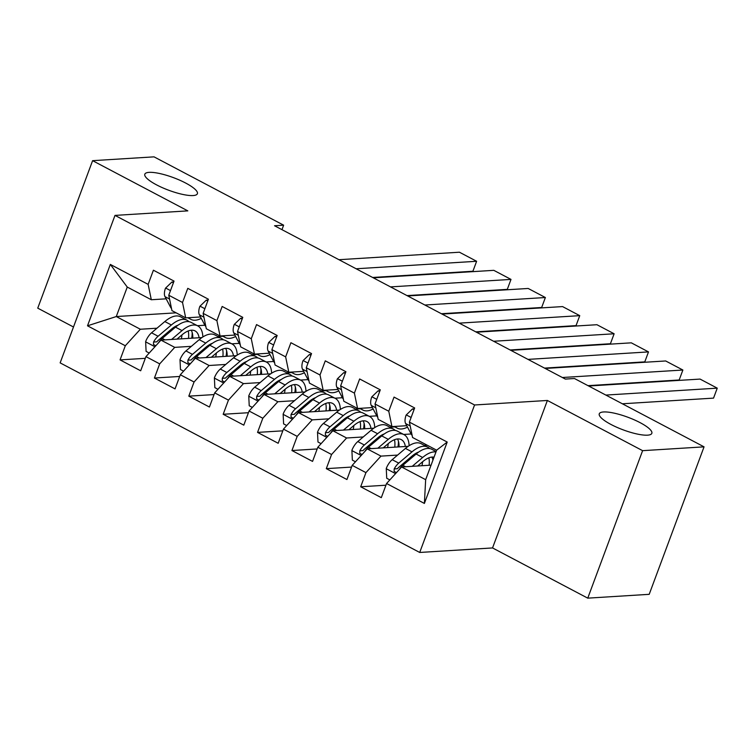 <?xml version="1.0" encoding="UTF-8"?>
<svg xmlns="http://www.w3.org/2000/svg" width="755" height="755" viewBox="0 0 755 755"><rect width="100%" height="100%" fill="white"/><g stroke="black" fill="none" stroke-linecap="round" stroke-linejoin="round"><path stroke-width="1.13" d="M603.547 411.966A28.039 6.738 -159.6 0 1 634.266 419.837A28.039 6.738 -159.6 0 1 651.829 433.342A28.039 6.738 -159.6 0 1 647.545 435.163A28.039 6.738 -159.6 0 1 616.826 427.283A28.039 6.738 -159.6 0 1 599.272 413.787A28.039 6.738 -159.6 0 1 603.547 411.966M149.103 172.357A28.039 6.738 -159.6 0 1 179.822 180.228A28.039 6.738 -159.6 0 1 197.385 193.724A28.039 6.738 -159.6 0 1 193.101 195.554A28.039 6.738 -159.6 0 1 162.382 187.674A28.039 6.738 -159.6 0 1 144.818 174.178A28.039 6.738 -159.6 0 1 149.103 172.357M587.758 598.149L642.609 450.669L547.384 400.461L492.543 547.941L587.758 598.149L649.206 594.327L704.047 446.847L574.451 378.519L565.353 379.086L274.537 225.745L283.635 225.179L154.039 156.851L92.601 160.673L37.75 308.153L73.49 327M492.543 547.941L419.714 552.462L60.145 362.881L114.996 215.401L474.565 404.982L419.714 552.462M176.141 312.834L116.279 316.553L87.504 325.811L125.311 345.752L120.054 359.899L140.675 370.78L145.941 356.624L159.692 363.872L154.426 378.029L175.056 388.9L180.313 374.754L194.063 382.002L188.807 396.148L209.428 407.03L214.694 392.874L228.444 400.122L223.178 414.278L243.799 425.15L249.065 411.003L262.815 418.251L257.549 432.398L278.18 443.279L283.446 429.123L297.196 436.371L291.93 450.527L312.551 461.399L317.817 447.253L331.568 454.501L326.302 468.647L346.932 479.529L352.189 465.373L365.939 472.621L360.682 486.777L381.303 497.649L386.569 483.502L401.603 466.986L425.66 479.68L436.635 450.178L412.57 437.494L409.399 422.111L447.205 442.052L424.385 503.434L386.569 483.502M87.504 325.811L110.334 264.429L148.14 284.371L151.311 299.744L166.147 298.82M409.399 422.111L414.655 407.964L394.034 397.092L388.768 411.239L375.018 403.991L380.284 389.844L359.654 378.963L354.397 393.119L340.647 385.862L345.913 371.715L325.282 360.843L320.016 374.99L306.266 367.742L311.532 353.595L290.911 342.713L285.645 356.87L271.894 349.612L277.161 335.465L256.53 324.593L251.273 338.74L237.523 331.492L242.78 317.345L222.159 306.464L216.893 320.62L203.142 313.363L208.408 299.216L187.778 288.344L182.521 302.491L168.771 295.243L174.028 281.096L153.407 270.214L148.14 284.371M416.25 453.925L414.769 454.019M397.611 455.086L380.973 456.114L367.223 448.866L408.191 446.318M427.085 445.148L424.282 445.318M365.939 472.621L380.973 456.114M352.189 465.373L367.223 448.866M447.205 442.052L436.635 450.178M411.145 433.983L403.661 434.446M381.879 435.795L380.397 435.89M363.231 436.956L346.602 437.994L332.851 430.737L373.81 428.198M394.808 426.886L389.91 427.198M331.568 454.501L346.602 437.994M317.817 447.253L332.851 430.737M388.768 411.239L391.949 426.622L406.775 425.697M391.949 426.622L378.198 419.365L375.018 403.991M376.773 415.854L369.28 416.316M347.498 417.675L346.016 417.77M328.859 418.836L312.221 419.865L298.47 412.617L339.439 410.069M360.437 408.766L355.53 409.068M297.196 436.371L312.221 419.865M283.446 429.123L298.47 412.617M354.397 393.119L357.568 408.493L372.394 407.577M357.426 408.955L357.596 408.493L343.818 401.245L340.647 385.862M342.392 397.734L334.909 398.196M313.127 399.546L311.645 399.64M294.478 400.707L277.849 401.745L264.099 394.488L305.058 391.949M326.056 390.637L321.158 390.948M262.815 418.251L277.849 401.745M249.065 411.003L264.099 394.488M320.016 374.99L323.197 390.373L338.023 389.448M323.197 390.373L309.446 383.115L306.266 367.742M308.021 379.605L300.537 380.067M278.746 381.426L277.264 381.52M260.107 382.587L243.469 383.615L229.718 376.368L270.686 373.819M291.685 372.517L286.787 372.819M228.444 400.122L243.469 383.615M214.694 392.874L229.718 376.368M285.645 356.87L288.816 372.243L303.652 371.328M288.674 372.706L288.844 372.243L275.065 364.995L271.894 349.612M273.64 361.485L266.156 361.947M244.375 363.297L242.893 363.391M225.736 364.457L209.097 365.495L195.347 358.238L236.306 355.699M257.313 354.388L252.406 354.699M194.063 382.002L209.097 365.495M180.313 374.754L195.347 358.238M251.273 338.74L254.444 354.123L269.271 353.198M254.444 354.123L240.694 346.866L237.523 331.492M239.269 343.355L231.785 343.818M210.003 345.177L208.512 345.271M191.355 346.337L174.726 347.366L160.975 340.118L201.934 337.57M222.933 336.268L218.035 336.57M159.692 363.872L174.726 347.366M145.941 356.624L160.975 340.118M216.893 320.62L220.064 335.994L234.899 335.069M219.922 336.456L220.092 335.994L206.313 328.746L203.142 313.363M204.888 325.235L197.404 325.698M175.622 327.047L174.141 327.142M156.983 328.208L140.345 329.246L116.279 316.553L127.255 287.06L151.311 299.744M125.311 345.752L140.345 329.246M182.521 302.491L185.692 317.874L200.519 316.949M185.692 317.874L171.942 310.616L168.771 295.243M642.609 450.669L704.047 446.847M114.996 215.401L187.816 210.871L92.601 160.673M547.384 400.461L474.565 404.982M281.974 229.671L283.635 225.179M431.067 465.155L401.603 466.986M110.334 264.429L127.255 287.06M425.66 479.68L424.385 503.434M120.054 359.899L145.309 358.332M154.426 378.029L179.681 376.462M188.807 396.148L214.052 394.582M223.178 414.278L248.433 412.711M257.549 432.398L282.804 430.831M291.93 450.527L317.185 448.961M326.302 468.647L351.556 467.081M360.682 486.777L385.937 485.21M173.386 282.823L171.895 282.04L165.496 288.193A11.608 5.361 117.8 0 0 165.005 296.658L170.328 306.766A33.513 15.477 117.8 0 0 171.508 308.531M338.938 259.701L459.436 252.217L476.622 261.277L472.913 271.243L372.64 277.472M188.778 317.676A33.513 15.477 117.8 0 0 190.921 319.384A33.513 15.477 117.8 0 0 201.255 318.346M356.124 268.761L476.622 261.277M173.726 281.926L171.895 282.04M176.981 339.118L182.03 334.843A27.822 12.844 -62.2 0 1 195.064 330.898A27.822 12.844 -62.2 0 1 199.103 337.749M171.593 339.457L182.021 330.605A33.513 15.477 -62.2 0 1 197.725 325.858A33.513 15.477 -62.2 0 1 202.85 336.966M149.207 353.029L146.102 351.396L145.63 341.609A11.608 5.361 -62.2 0 1 151.557 332.804L164.835 321.545A33.513 15.477 -62.2 0 1 180.53 316.798L187.061 320.243A33.513 15.477 117.8 0 0 171.366 324.99L158.097 336.249A11.608 5.361 117.8 0 0 153.558 342.043L153.52 344.591L155.87 345.724M181.983 334.88A27.822 12.844 -62.2 0 1 181.351 338.787L181.332 338.853M158.484 342.845A11.608 5.361 -62.2 0 1 162.221 338.429L175.49 327.16A33.513 15.477 -62.2 0 1 191.185 322.423L197.725 325.858M192.799 338.136A27.822 12.844 117.8 0 0 191.251 330.218M191.713 338.202A33.513 15.477 117.8 0 0 192.204 332.606M188.948 321.668A33.513 15.477 117.8 0 0 187.061 320.243M153.558 342.043L156.823 341.845A5.917 2.727 -62.2 0 1 158.106 340.486L171.376 329.218A27.822 12.844 -62.2 0 1 178.086 325.16M188.221 330.964A27.822 12.844 -62.2 0 1 188.505 338.41M207.767 300.952L206.266 300.16L199.867 306.322A11.608 5.361 117.8 0 0 199.377 314.788L204.709 324.895A33.513 15.477 117.8 0 0 205.888 326.651M373.31 277.831L493.808 270.337L510.993 279.407L507.294 289.373L407.011 295.601M223.15 335.805A33.513 15.477 117.8 0 0 225.292 337.513A33.513 15.477 117.8 0 0 235.636 336.475M390.495 286.891L510.993 279.407M208.097 300.046L206.266 300.16M242.138 319.072L240.647 318.289L234.248 324.442A11.608 5.361 117.8 0 0 233.757 332.908L239.08 343.015A33.513 15.477 117.8 0 0 240.26 344.78M407.681 295.951L528.189 288.467L545.374 297.527L541.665 307.493L441.392 313.721M257.531 353.925A33.513 15.477 117.8 0 0 259.673 355.633A33.513 15.477 117.8 0 0 270.007 354.595M424.876 305.011L545.374 297.527M242.468 318.176L240.647 318.289M211.362 357.247L216.411 352.962A27.822 12.844 -62.2 0 1 229.445 349.027A27.822 12.844 -62.2 0 1 233.474 355.869M205.964 357.577L216.392 348.734A33.513 15.477 -62.2 0 1 232.096 343.987A33.513 15.477 -62.2 0 1 237.221 355.086M183.588 371.158L180.473 369.516L180.001 359.729A11.608 5.361 -62.2 0 1 185.938 350.933L199.207 339.665A33.513 15.477 -62.2 0 1 214.911 334.927L221.441 338.372A33.513 15.477 117.8 0 0 205.737 343.11L192.468 354.378A11.608 5.361 117.8 0 0 187.929 360.173L187.891 362.711L190.241 363.844M216.355 353.01A27.822 12.844 -62.2 0 1 215.722 356.907L215.713 356.973M192.865 360.966A11.608 5.361 -62.2 0 1 196.593 356.549L209.862 345.29A33.513 15.477 -62.2 0 1 225.566 340.543L232.096 343.987M227.17 356.266A27.822 12.844 117.8 0 0 225.622 348.338M226.085 356.332A33.513 15.477 117.8 0 0 226.585 350.726M223.32 339.797A33.513 15.477 117.8 0 0 221.441 338.372M187.929 360.173L191.204 359.965A5.917 2.727 -62.2 0 1 192.478 358.606L205.756 347.347A27.822 12.844 -62.2 0 1 212.457 343.28M222.593 349.093A27.822 12.844 -62.2 0 1 222.885 356.53M245.734 375.367L250.783 371.092A27.822 12.844 -62.2 0 1 263.816 367.147A27.822 12.844 -62.2 0 1 267.855 373.999M240.345 375.707L250.773 366.855A33.513 15.477 -62.2 0 1 266.468 362.107A33.513 15.477 -62.2 0 1 271.602 373.215M217.959 389.278L214.854 387.645L214.382 377.859A11.608 5.361 -62.2 0 1 220.309 369.053L233.588 357.794A33.513 15.477 -62.2 0 1 249.282 353.047L255.813 356.492A33.513 15.477 117.8 0 0 240.118 361.239L226.84 372.498A11.608 5.361 117.8 0 0 222.3 378.293L222.272 380.841L224.622 381.973M250.736 371.13A27.822 12.844 -62.2 0 1 250.103 375.037L250.084 375.103M227.236 379.095A11.608 5.361 -62.2 0 1 230.973 374.678L244.243 363.41A33.513 15.477 -62.2 0 1 259.937 358.672L266.468 362.107M261.551 374.386A27.822 12.844 117.8 0 0 260.003 366.468M260.466 374.452A33.513 15.477 117.8 0 0 260.956 368.855M257.7 357.917A33.513 15.477 117.8 0 0 255.813 356.492M222.3 378.293L225.575 378.095A5.917 2.727 -62.2 0 1 226.859 376.736L240.128 365.467A27.822 12.844 -62.2 0 1 246.838 361.409M256.974 367.213A27.822 12.844 -62.2 0 1 257.257 374.659M276.509 337.202L275.018 336.409L268.62 342.572A11.608 5.361 117.8 0 0 268.129 351.037L273.452 361.145A33.513 15.477 117.8 0 0 274.631 362.9M442.062 314.08L562.56 306.587L579.746 315.656L576.046 325.622L475.763 331.851M291.902 372.055A33.513 15.477 117.8 0 0 294.044 373.763A33.513 15.477 117.8 0 0 304.388 372.725M459.248 323.14L579.746 315.656M276.849 336.296L275.018 336.409M310.89 355.322L309.399 354.539L302.991 360.692A11.608 5.361 117.8 0 0 302.51 369.157L307.832 379.265A33.513 15.477 117.8 0 0 309.012 381.03M476.433 332.2L596.931 324.716L614.126 333.776L610.417 343.742L510.144 349.971M326.273 390.175A33.513 15.477 117.8 0 0 328.416 391.883A33.513 15.477 117.8 0 0 338.759 390.845M493.628 341.26L614.126 333.776M311.22 354.425L309.399 354.539M280.114 393.497L285.163 389.212A27.822 12.844 -62.2 0 1 298.187 385.276A27.822 12.844 -62.2 0 1 302.226 392.119M274.716 393.827L285.145 384.984A33.513 15.477 -62.2 0 1 300.849 380.237A33.513 15.477 -62.2 0 1 305.973 391.335M252.34 407.407L249.225 405.765L248.754 395.979A11.608 5.361 -62.2 0 1 254.69 387.183L267.959 375.914A33.513 15.477 -62.2 0 1 283.663 371.177L290.194 374.622A33.513 15.477 117.8 0 0 274.49 379.359L261.221 390.628A11.608 5.361 117.8 0 0 256.681 396.422L256.643 398.961L258.993 400.093M285.107 389.259A27.822 12.844 -62.2 0 1 284.475 393.157L284.465 393.223M261.617 397.215A11.608 5.361 -62.2 0 1 265.345 392.798L278.614 381.539A33.513 15.477 -62.2 0 1 294.318 376.792L300.849 380.237M295.922 392.515A27.822 12.844 117.8 0 0 294.375 384.588M294.837 392.581A33.513 15.477 117.8 0 0 295.337 386.975M292.072 376.047A33.513 15.477 117.8 0 0 290.194 374.622M256.681 396.422L259.956 396.215A5.917 2.727 -62.2 0 1 261.23 394.856L274.499 383.597A27.822 12.844 -62.2 0 1 281.209 379.529M291.345 385.343A27.822 12.844 -62.2 0 1 291.628 392.779M314.486 411.617L319.535 407.341A27.822 12.844 -62.2 0 1 332.568 403.397A27.822 12.844 -62.2 0 1 336.607 410.248M309.097 411.956L319.525 403.104A33.513 15.477 -62.2 0 1 335.22 398.357A33.513 15.477 -62.2 0 1 340.354 409.465M286.711 425.527L283.606 423.895L283.134 414.108A11.608 5.361 -62.2 0 1 289.061 405.303L302.34 394.044A33.513 15.477 -62.2 0 1 318.034 389.297L324.565 392.742A33.513 15.477 117.8 0 0 308.87 397.489L295.592 408.748A11.608 5.361 117.8 0 0 291.052 414.542L291.024 417.09L293.374 418.223M319.488 407.379A27.822 12.844 -62.2 0 1 318.855 411.286L318.836 411.352M295.988 415.344A11.608 5.361 -62.2 0 1 299.716 410.928L312.995 399.659A33.513 15.477 -62.2 0 1 328.689 394.922L335.22 398.357M330.303 410.635A27.822 12.844 117.8 0 0 328.755 402.717M329.208 410.711A33.513 15.477 117.8 0 0 329.709 405.105M326.453 394.167A33.513 15.477 117.8 0 0 324.565 392.742M291.052 414.542L294.327 414.344A5.917 2.727 -62.2 0 1 295.611 412.985L308.88 401.717A27.822 12.844 -62.2 0 1 315.59 397.659M325.726 403.463A27.822 12.844 -62.2 0 1 326.009 410.909M345.261 373.451L343.77 372.659L337.372 378.821A11.608 5.361 117.8 0 0 336.881 387.287L342.204 397.394A33.513 15.477 117.8 0 0 343.383 399.15M510.814 350.329L631.312 342.836L648.498 351.905L644.789 361.871L544.515 368.1M360.654 408.304A33.513 15.477 117.8 0 0 362.796 410.012A33.513 15.477 117.8 0 0 373.13 408.974M528 359.389L648.498 351.905M345.601 372.545L343.77 372.659M348.867 429.746L353.906 425.461A27.822 12.844 -62.2 0 1 366.939 421.526A27.822 12.844 -62.2 0 1 370.979 428.368M343.468 430.076L353.897 421.233A33.513 15.477 -62.2 0 1 369.601 416.486A33.513 15.477 -62.2 0 1 374.725 427.585M321.092 443.657L317.978 442.015L317.506 432.228A11.608 5.361 -62.2 0 1 323.442 423.432L336.711 412.164A33.513 15.477 -62.2 0 1 352.415 407.426L358.946 410.871A33.513 15.477 117.8 0 0 343.242 415.609L329.973 426.877A11.608 5.361 117.8 0 0 325.433 432.672L325.396 435.21L327.745 436.343M353.859 425.509A27.822 12.844 -62.2 0 1 353.227 429.406L353.217 429.472M330.369 433.464A11.608 5.361 -62.2 0 1 334.097 429.048L347.366 417.789A33.513 15.477 -62.2 0 1 363.07 413.042L369.601 416.486M364.674 428.764A27.822 12.844 117.8 0 0 363.127 420.837M363.589 428.831A33.513 15.477 117.8 0 0 364.089 423.225M360.824 412.296A33.513 15.477 117.8 0 0 358.946 410.871M325.433 432.672L328.708 432.464A5.917 2.727 -62.2 0 1 329.982 431.105L343.251 419.846A27.822 12.844 -62.2 0 1 349.961 415.779M360.097 421.592A27.822 12.844 -62.2 0 1 360.38 429.029M379.642 391.571L378.151 390.788L371.743 396.941A11.608 5.361 117.8 0 0 371.262 405.407L376.585 415.514A33.513 15.477 117.8 0 0 377.764 417.279M545.185 368.449L665.683 360.966L682.879 370.025L679.17 379.991L587.994 385.654M395.025 426.424A33.513 15.477 117.8 0 0 397.168 428.132A33.513 15.477 117.8 0 0 407.511 427.094M562.371 377.509L682.879 370.025M379.973 390.675L378.151 390.788M383.238 447.866L388.287 443.591A27.822 12.844 -62.2 0 1 401.32 439.646A27.822 12.844 -62.2 0 1 405.359 446.498M377.849 448.206L388.278 439.353A33.513 15.477 -62.2 0 1 403.972 434.616A33.513 15.477 -62.2 0 1 409.106 445.714M355.463 461.777L352.358 460.144L351.887 450.357A11.608 5.361 -62.2 0 1 357.813 441.552L371.082 430.293A33.513 15.477 -62.2 0 1 386.786 425.546L393.317 428.991A33.513 15.477 117.8 0 0 377.623 433.738L364.344 444.997A11.608 5.361 117.8 0 0 359.805 450.792L359.767 453.34L362.126 454.472M388.24 443.629A27.822 12.844 -62.2 0 1 387.598 447.536L387.589 447.602M364.74 451.594A11.608 5.361 -62.2 0 1 368.468 447.177L381.747 435.909A33.513 15.477 -62.2 0 1 397.441 431.171L403.972 434.616M399.046 446.884A27.822 12.844 117.8 0 0 397.507 438.966M397.961 446.96A33.513 15.477 117.8 0 0 398.461 441.354M395.205 430.416A33.513 15.477 117.8 0 0 393.317 428.991M359.805 450.792L363.079 450.593A5.917 2.727 -62.2 0 1 364.354 449.234L377.632 437.966A27.822 12.844 -62.2 0 1 384.342 433.908M394.478 439.712A27.822 12.844 -62.2 0 1 394.761 447.158M414.014 409.701L412.523 408.908L406.124 415.071A11.608 5.361 117.8 0 0 405.633 423.536L410.956 433.644A33.513 15.477 117.8 0 0 412.136 435.399M588.664 386.013L700.064 379.086L717.25 388.155L713.541 398.121L622.375 403.783M605.85 395.073L717.25 388.155M414.353 408.795L412.523 408.908M417.609 465.995L422.658 461.711A27.822 12.844 -62.2 0 1 434.031 457.19M412.221 466.326L422.649 457.483A33.513 15.477 -62.2 0 1 435.965 451.962M389.844 479.906L386.73 478.264L386.258 468.477A11.608 5.361 -62.2 0 1 392.194 459.682L405.463 448.413A33.513 15.477 -62.2 0 1 421.158 443.676L427.689 447.12A33.513 15.477 117.8 0 0 411.994 451.858L398.725 463.126A11.608 5.361 117.8 0 0 394.185 468.921L394.148 471.46L396.498 472.592M422.611 461.758A27.822 12.844 -62.2 0 1 421.979 465.656L421.96 465.722M399.121 469.714A11.608 5.361 -62.2 0 1 402.849 465.297L416.118 454.038A33.513 15.477 -62.2 0 1 431.822 449.291L436.116 451.556M432.974 460.012A27.822 12.844 117.8 0 0 431.879 457.086M432.813 460.446A33.513 15.477 117.8 0 0 432.841 459.474M429.576 448.545A33.513 15.477 117.8 0 0 427.689 447.12M394.185 468.921L397.46 468.713A5.917 2.727 -62.2 0 1 398.734 467.354L412.003 456.095A27.822 12.844 -62.2 0 1 418.714 452.028M428.849 457.841A27.822 12.844 -62.2 0 1 429.133 465.278M170.498 290.6L165.656 288.042M171.243 307.247L170.328 306.766M169.554 299.055L165.005 296.658M145.639 341.855L154.926 346.753M175.49 327.16L182.021 330.605M164.835 321.545L171.366 324.99M162.221 338.429L164.958 339.873M151.557 332.804L158.097 336.249M204.869 308.719L200.028 306.171M205.624 325.377L204.709 324.895M203.935 317.185L199.377 314.788M239.25 326.849L234.399 324.291M239.996 343.497L239.08 343.015M238.306 335.305L233.757 332.908M180.02 359.975L189.307 364.873M209.862 345.29L216.392 348.734M199.207 339.665L205.737 343.11M196.593 356.549L199.329 357.993M185.938 350.933L192.468 354.378M214.392 378.104L223.678 383.002M244.243 363.41L250.773 366.855M233.588 357.794L240.118 361.239M230.973 374.678L233.71 376.122M220.309 369.053L226.84 372.498M273.621 344.969L268.78 342.421M274.376 361.626L273.452 361.145M272.678 353.434L268.129 351.037M308.002 363.098L303.151 360.541M308.748 379.746L307.832 379.265M307.058 371.554L302.51 369.157M248.763 396.224L258.059 401.122M278.614 381.539L285.145 384.984M267.959 375.914L274.49 379.359M265.345 392.798L268.082 394.242M254.69 387.183L261.221 390.628M283.144 414.353L292.43 419.252M312.995 399.659L319.525 403.104M302.34 394.044L308.87 397.489M299.716 410.928L302.462 412.372M289.061 405.303L295.592 408.748M342.374 381.218L337.532 378.67M343.119 397.876L342.204 397.394M341.43 389.684L336.881 387.287M317.515 432.473L326.811 437.371M347.366 417.789L353.897 421.233M336.711 412.164L343.242 415.609M334.097 429.048L336.834 430.492M323.442 423.432L329.973 426.877M376.745 399.348L371.904 396.79M377.5 415.996L376.585 415.514M375.811 407.804L371.262 405.407M351.896 450.603L361.183 455.501M381.747 435.909L388.278 439.353M371.082 430.293L377.623 433.738M368.468 447.177L371.205 448.621M357.813 441.552L364.344 444.997M411.126 417.468L406.284 414.92M411.871 434.125L410.956 433.644M410.182 425.933L405.633 423.536M386.267 468.723L395.563 473.621M416.118 454.038L422.649 457.483M405.463 448.413L411.994 451.858M402.849 465.297L405.586 466.741M392.194 459.682L398.725 463.126M187.797 317.742L190.921 319.384M222.168 335.862L225.292 337.513M256.549 353.991L259.673 355.633M290.92 372.111L294.044 373.763M325.301 390.241L328.416 391.883M359.673 408.361L362.796 410.012M394.044 426.49L397.168 428.132"/></g></svg>
